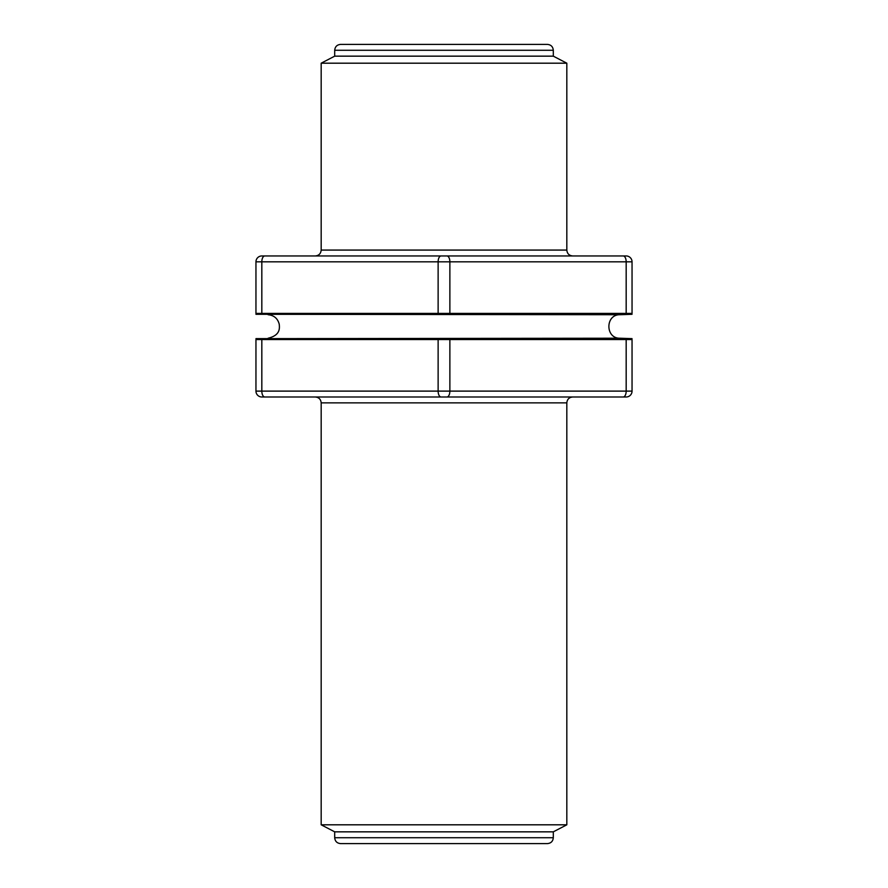 <?xml version="1.0" encoding="UTF-8"?>
<svg xmlns="http://www.w3.org/2000/svg" width="888" height="888" viewBox="0 0 888 888"><rect width="100%" height="100%" fill="white"/><g stroke="black" fill="none" stroke-linecap="round" stroke-linejoin="round"><path stroke-width="1.33" d="M572.693 396.992L315.307 396.992C318.87 397.336 320.834 399.3 321.179 402.863L566.822 402.863C567.166 399.3 569.13 397.336 572.693 396.992M632.045 338.639L619.88 338.217C605.228 338.45 605.228 314.496 619.88 314.729L632.045 314.296M449.872 313.397L449.872 261.827L632.045 261.827L632.045 313.397L255.955 313.397L255.955 261.827L449.872 261.827A5.872 2.942 -90 0 0 446.942 255.955L261.827 255.955A5.872 5.872 0 0 0 255.955 261.827A5.872 5.872 0 0 1 261.827 255.955A5.872 5.872 0 0 0 255.955 261.827M626.173 339.538L626.173 391.109L261.827 391.109L261.827 339.538L255.955 339.538L255.955 391.109A5.872 5.872 0 0 0 261.827 396.992L626.173 396.992A5.872 5.872 0 0 0 632.045 391.109L632.045 339.538L261.616 339.549M321.179 63.192L566.822 63.192L553.302 56.155L334.698 56.155L321.179 63.192L321.179 250.072C320.834 253.646 318.87 255.6 315.307 255.955L572.693 255.955C569.13 255.6 567.166 253.646 566.822 250.072L321.179 250.072M354.945 44.4L444 44.4M553.302 837.728C552.958 841.291 550.993 843.256 547.43 843.6L340.57 843.6C337.007 843.256 335.042 841.291 334.698 837.728L553.302 837.728L553.302 831.845L334.698 831.845L321.179 824.808L566.822 824.808L566.822 402.863M626.173 255.955A5.872 5.872 0 0 1 632.045 261.827A5.872 5.872 0 0 0 626.173 255.955L446.942 255.955M566.822 63.192L566.822 250.072M334.698 50.272C335.042 46.709 337.007 44.744 340.57 44.4L547.43 44.4C550.993 44.744 552.958 46.709 553.302 50.272L334.698 50.272L334.698 56.155M626.173 396.992A5.872 5.872 0 0 0 632.045 391.109L626.173 391.109A5.872 2.942 -90 0 1 623.232 396.992M533.055 843.6L444 843.6M264.768 396.992A5.872 2.942 90 0 1 261.827 391.109L255.955 391.109A5.872 5.872 0 0 0 261.827 396.992A5.872 5.872 0 0 1 255.955 391.109A5.872 5.872 0 0 0 261.827 396.992M619.88 314.729L255.955 314.296M619.88 338.217L255.955 338.639M446.942 396.992A5.872 2.942 -90 0 0 449.872 391.109L449.872 339.538M438.128 339.538L438.128 391.109A5.872 2.942 -90 0 0 441.059 396.992M626.173 313.397L626.173 261.827A5.872 2.942 -90 0 0 623.232 255.955M441.059 255.955A5.872 2.942 -90 0 0 438.128 261.827L438.128 313.397M261.827 313.397L261.827 261.827A5.872 2.942 90 0 1 264.768 255.955M334.698 837.728L334.698 831.845M268.121 314.729C273.981 315.307 277.689 318.448 279.221 324.142C279.653 328.305 280.364 335.309 268.121 338.217M321.179 402.863L321.179 824.808M553.302 831.845L566.822 824.808M553.302 56.155L553.302 50.272"/></g></svg>

